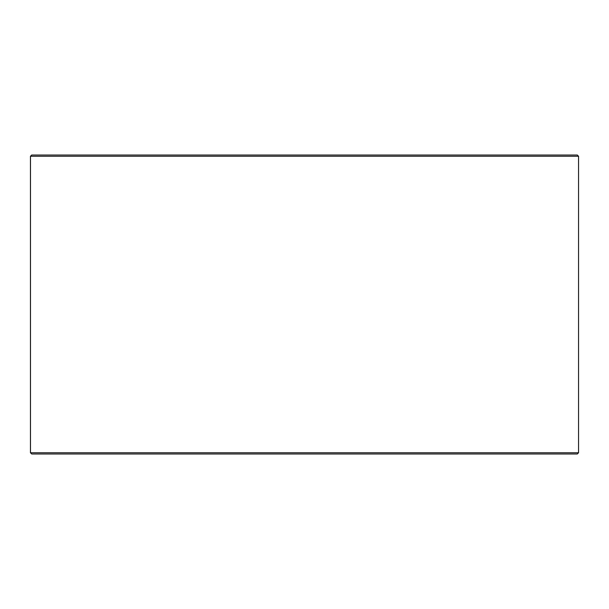 <?xml version="1.0" encoding="UTF-8"?>
<svg xmlns="http://www.w3.org/2000/svg" width="609" height="609" viewBox="0 0 609 609"><rect width="100%" height="100%" fill="white"/><g stroke="black" fill="none" stroke-linecap="round" stroke-linejoin="round"><path stroke-width="0.91" d="M30.488 452.738L31.737 453.979L30.45 452.738L30.45 156.262L31.698 155.021L577.302 155.021L578.55 156.262L30.488 156.262L30.488 452.738L578.55 452.738L578.55 156.262M31.737 155.021L30.488 156.262M31.737 453.979L577.302 453.979L578.55 452.738"/></g></svg>

